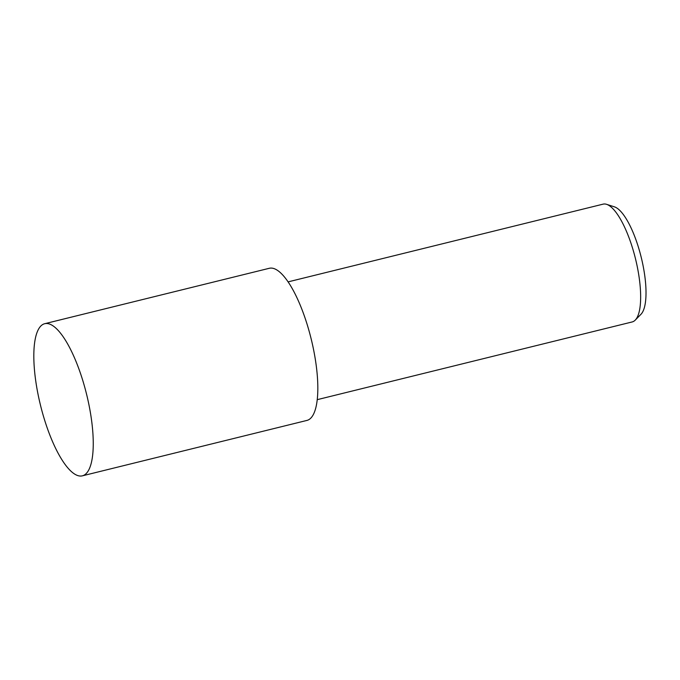 <?xml version="1.0" encoding="UTF-8"?>
<svg xmlns="http://www.w3.org/2000/svg" width="680" height="680" viewBox="0 0 680 680"><rect width="100%" height="100%" fill="white"/><g stroke="black" fill="none" stroke-linecap="round" stroke-linejoin="round"><path stroke-width="1.02" d="M306.799 420.452A78.361 23.689 -103.9 0 0 306.884 420.435A78.361 23.689 -103.9 0 0 311.142 338.819A78.361 23.689 -103.9 0 0 269.416 268.26A78.361 23.689 -103.9 0 0 269.339 268.277A78.361 23.689 -103.9 0 0 269.254 268.302M82.229 475.873A78.361 23.698 -103.9 0 0 82.305 475.847A78.361 23.698 -103.9 0 0 86.572 394.23A78.361 23.698 -103.9 0 0 44.846 323.672A78.361 23.698 -103.9 0 0 44.77 323.688A78.361 23.698 -103.9 0 0 40.502 405.314A78.361 23.698 -103.9 0 0 82.229 475.873M632.128 321.963A60.665 18.343 -103.9 0 0 632.188 321.946A60.665 18.343 -103.9 0 0 635.205 320.144A60.665 18.343 -103.9 0 0 635.46 258.655A60.665 18.343 -103.9 0 0 606.628 204.34A60.665 18.343 -103.9 0 0 603.185 204.127A60.665 18.343 -103.9 0 0 603.117 204.144A60.665 18.343 -103.9 0 0 603.058 204.161M635.205 320.144L640.96 314.287A56.287 17.017 -103.9 0 0 641.197 257.236A56.287 17.017 -103.9 0 0 614.439 206.847L606.628 204.34M306.884 420.435L82.305 475.847M269.339 268.277L44.77 323.688M317.203 399.67L632.188 321.946M288.133 281.868L603.117 204.144"/></g></svg>

